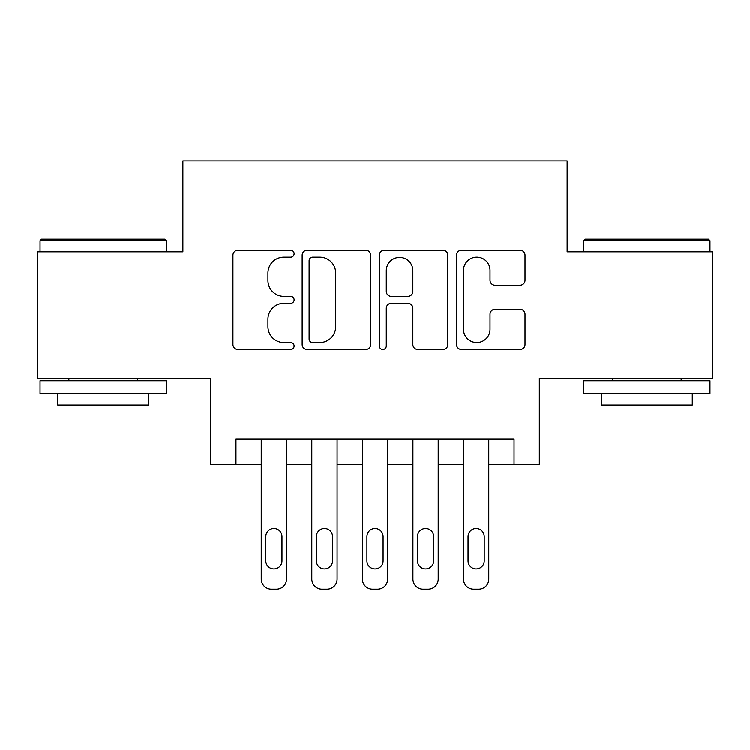 <?xml version="1.0" encoding="UTF-8"?>
<svg xmlns="http://www.w3.org/2000/svg" width="750" height="750" viewBox="0 0 750 750"><rect width="100%" height="100%" fill="white"/><g stroke="black" fill="none" stroke-linecap="round" stroke-linejoin="round"><path stroke-width="1.12" d="M294.103 253.763A3.478 3.478 0 0 0 290.625 250.284L237.9 250.284A4.959 4.959 0 0 0 232.931 255.253L232.931 344.578A4.959 4.959 0 0 0 237.9 349.547L290.625 349.547A3.478 3.478 0 0 0 294.103 346.069A3.478 3.478 0 0 0 290.625 342.6L283.809 342.6A15.881 15.881 0 0 1 267.928 326.719L267.928 319.275A15.881 15.881 0 0 1 283.809 303.394L290.625 303.394A3.478 3.478 0 0 0 294.103 299.916A3.478 3.478 0 0 0 290.625 296.438L283.809 296.438A15.881 15.881 0 0 1 267.928 280.556L267.928 273.113A15.881 15.881 0 0 1 283.809 257.231L290.625 257.231A3.478 3.478 0 0 0 294.103 253.763M520.041 285.272A4.959 4.959 0 0 0 525.009 280.312L525.009 255.253A4.959 4.959 0 0 0 520.041 250.284L461.484 250.284A4.959 4.959 0 0 0 456.516 255.253L456.516 344.578A4.959 4.959 0 0 0 461.484 349.547L520.041 349.547A4.959 4.959 0 0 0 525.009 344.578L525.009 314.306A4.959 4.959 0 0 0 520.041 309.347L494.981 309.347A4.959 4.959 0 0 0 490.012 314.306L490.012 329.325A13.275 13.275 0 0 1 476.737 342.6A13.275 13.275 0 0 1 463.463 329.325L463.463 270.506A13.275 13.275 0 0 1 476.737 257.231A13.275 13.275 0 0 1 490.012 270.506L490.012 280.312A4.959 4.959 0 0 0 494.981 285.272L520.041 285.272M514.041 464.241L539.325 464.241L539.325 378.291L712.5 378.291L712.5 251.878L567.131 251.878L567.131 160.875L182.869 160.875L182.869 251.878L37.5 251.878L37.5 378.291L210.675 378.291L210.675 464.241L261.234 464.241L261.234 579.019A10.116 10.116 0 0 0 271.35 589.125L276.403 589.125A10.116 10.116 0 0 0 286.519 579.019L286.519 464.241L311.794 464.241L311.794 579.019A10.116 10.116 0 0 0 321.909 589.125L326.962 589.125A10.116 10.116 0 0 0 337.078 579.019L337.078 464.241L362.362 464.241L362.362 579.019A10.116 10.116 0 0 0 372.469 589.125L377.531 589.125A10.116 10.116 0 0 0 387.638 579.019L387.638 464.241L412.922 464.241L412.922 579.019A10.116 10.116 0 0 0 423.038 589.125L428.091 589.125A10.116 10.116 0 0 0 438.206 579.019L438.206 464.241L463.481 464.241L463.481 579.019A10.116 10.116 0 0 0 473.597 589.125L478.65 589.125A10.116 10.116 0 0 0 488.766 579.019L488.766 464.241L514.041 464.241L514.041 438.956L235.959 438.956L235.959 464.241M370.659 255.253A4.959 4.959 0 0 0 365.691 250.284L307.134 250.284A4.959 4.959 0 0 0 302.166 255.253L302.166 344.578A4.959 4.959 0 0 0 307.134 349.547L365.691 349.547A4.959 4.959 0 0 0 370.659 344.578L370.659 255.253M384.309 250.284L442.866 250.284A4.959 4.959 0 0 1 447.834 255.253L447.834 344.578A4.959 4.959 0 0 1 442.866 349.547L417.806 349.547A4.959 4.959 0 0 1 412.847 344.578L412.847 308.353A4.959 4.959 0 0 0 407.878 303.394L391.256 303.394A4.959 4.959 0 0 0 386.288 308.353L386.288 346.069A3.478 3.478 0 0 1 382.819 349.547A3.478 3.478 0 0 1 379.341 346.069L379.341 255.253A4.959 4.959 0 0 1 384.309 250.284M312.591 257.231A3.478 3.478 0 0 0 309.113 260.709L309.113 339.122A3.478 3.478 0 0 0 312.591 342.6L319.791 342.6A15.881 15.881 0 0 0 335.672 326.719L335.672 273.113A15.881 15.881 0 0 0 319.791 257.231L312.591 257.231M412.847 270.759A13.275 13.275 0 0 0 399.562 257.484A13.275 13.275 0 0 0 386.288 270.759L386.288 291.478A4.959 4.959 0 0 0 391.256 296.438L407.878 296.438A4.959 4.959 0 0 0 412.847 291.478L412.847 270.759M286.519 438.956L286.519 579.019M261.234 438.956L261.234 579.019M281.962 560.812A8.091 8.091 0 0 1 273.872 568.903A8.091 8.091 0 0 1 265.791 560.812L265.791 536.541A8.091 8.091 0 0 1 273.872 528.459A8.091 8.091 0 0 1 281.962 536.541L281.962 560.812M271.35 589.125L276.403 589.125M41.541 239.241L164.916 239.241L166.434 240.759L40.031 240.759L41.541 239.241M103.228 393.459L40.031 393.459L40.031 380.812L166.434 380.812L166.434 393.459L103.228 393.459M148.734 393.459L148.734 405.084L57.722 405.084L57.722 393.459M585.084 239.241L708.459 239.241L709.969 240.759L583.566 240.759L585.084 239.241M646.772 393.459L583.566 393.459L583.566 380.812L709.969 380.812L709.969 393.459L646.772 393.459M692.278 393.459L692.278 405.084L601.266 405.084L601.266 393.459M337.078 438.956L337.078 579.019M311.794 438.956L311.794 579.019M332.531 560.812A8.091 8.091 0 0 1 324.441 568.903A8.091 8.091 0 0 1 316.35 560.812L316.35 536.541A8.091 8.091 0 0 1 324.441 528.459A8.091 8.091 0 0 1 332.531 536.541L332.531 560.812M321.909 589.125L326.962 589.125M387.638 438.956L387.638 579.019M362.362 438.956L362.362 579.019M383.091 560.812A8.091 8.091 0 0 1 375 568.903A8.091 8.091 0 0 1 366.909 560.812L366.909 536.541A8.091 8.091 0 0 1 375 528.459A8.091 8.091 0 0 1 383.091 536.541L383.091 560.812M372.469 589.125L377.531 589.125M438.206 438.956L438.206 579.019M412.922 438.956L412.922 579.019M433.65 560.812A8.091 8.091 0 0 1 425.559 568.903A8.091 8.091 0 0 1 417.469 560.812L417.469 536.541A8.091 8.091 0 0 1 425.559 528.459A8.091 8.091 0 0 1 433.65 536.541L433.65 560.812M423.038 589.125L428.091 589.125M488.766 438.956L488.766 579.019M463.481 438.956L463.481 579.019M484.209 560.812A8.091 8.091 0 0 1 476.128 568.903A8.091 8.091 0 0 1 468.038 560.812L468.038 536.541A8.091 8.091 0 0 1 476.128 528.459A8.091 8.091 0 0 1 484.209 536.541L484.209 560.812M473.597 589.125L478.65 589.125M40.031 251.878L40.031 240.759M68.85 380.812L68.85 378.291M137.616 380.812L137.616 378.291M166.434 251.878L166.434 240.759M583.566 251.878L583.566 240.759M612.384 380.812L612.384 378.291M681.15 380.812L681.15 378.291M709.969 251.878L709.969 240.759"/></g></svg>
